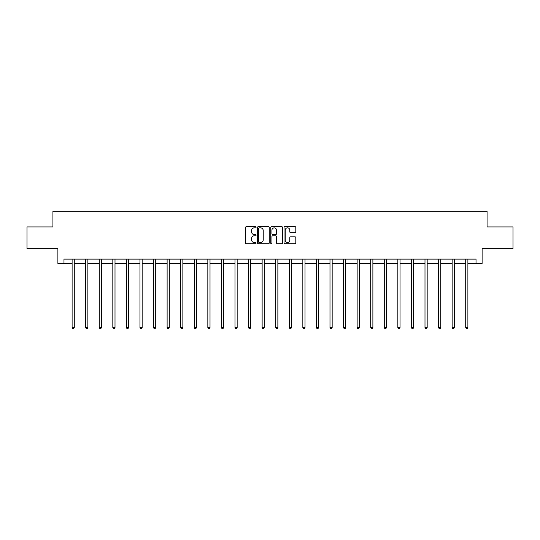 <?xml version="1.0" encoding="UTF-8"?>
<svg xmlns="http://www.w3.org/2000/svg" width="540" height="540" viewBox="0 0 540 540"><rect width="100%" height="100%" fill="white"/><g stroke="black" fill="none" stroke-linecap="round" stroke-linejoin="round"><path stroke-width="0.81" d="M256.082 227.246A0.601 0.601 0 0 0 255.481 226.651L246.409 226.651A0.857 0.857 0 0 0 245.552 227.502L245.552 242.879A0.857 0.857 0 0 0 246.409 243.729L255.481 243.729A0.601 0.601 0 0 0 256.082 243.135A0.601 0.601 0 0 0 255.481 242.534L254.306 242.534A2.734 2.734 0 0 1 251.573 239.8L251.573 238.518A2.734 2.734 0 0 1 254.306 235.791L255.481 235.791A0.601 0.601 0 0 0 256.082 235.19A0.601 0.601 0 0 0 255.481 234.59L254.306 234.59A2.734 2.734 0 0 1 251.573 231.863L251.573 230.58A2.734 2.734 0 0 1 254.306 227.846L255.481 227.846A0.601 0.601 0 0 0 256.082 227.246M294.955 232.673A0.857 0.857 0 0 0 295.812 231.815L295.812 227.502A0.857 0.857 0 0 0 294.955 226.651L284.884 226.651A0.857 0.857 0 0 0 284.026 227.502L284.026 242.879A0.857 0.857 0 0 0 284.884 243.729L294.955 243.729A0.857 0.857 0 0 0 295.812 242.879L295.812 237.668A0.857 0.857 0 0 0 294.955 236.81L290.648 236.81A0.857 0.857 0 0 0 289.791 237.668L289.791 240.253A2.281 2.281 0 0 1 287.51 242.534A2.281 2.281 0 0 1 285.221 240.253L285.221 230.128A2.281 2.281 0 0 1 287.51 227.846A2.281 2.281 0 0 1 289.791 230.128L289.791 231.815A0.857 0.857 0 0 0 290.648 232.673L294.955 232.673M63.977 263.466L63.977 259.119L476.024 259.119L476.024 263.466L482.112 263.466L482.112 248.677L513 248.677L513 226.922L487.073 226.922L487.073 211.262L52.927 211.262L52.927 226.922L27 226.922L27 248.677L57.888 248.677L57.888 263.466L72.11 263.466M269.251 227.502A0.857 0.857 0 0 0 268.4 226.651L258.322 226.651A0.857 0.857 0 0 0 257.465 227.502L257.465 242.879A0.857 0.857 0 0 0 258.322 243.729L268.4 243.729A0.857 0.857 0 0 0 269.251 242.879L269.251 227.502M271.6 226.651L281.678 226.651A0.857 0.857 0 0 1 282.535 227.502L282.535 242.879A0.857 0.857 0 0 1 281.678 243.729L277.364 243.729A0.857 0.857 0 0 1 276.514 242.879L276.514 236.642A0.857 0.857 0 0 0 275.656 235.791L272.795 235.791A0.857 0.857 0 0 0 271.944 236.642L271.944 243.135A0.601 0.601 0 0 1 271.343 243.729A0.601 0.601 0 0 1 270.749 243.135L270.749 227.502A0.857 0.857 0 0 1 271.6 226.651M74.284 263.466L85.684 263.466M87.858 263.466L99.259 263.466M101.432 263.466L112.826 263.466M115.007 263.466L126.401 263.466M128.574 263.466L139.975 263.466M142.148 263.466L153.549 263.466M155.722 263.466L167.117 263.466M169.297 263.466L180.691 263.466M182.864 263.466L194.265 263.466M196.439 263.466L207.839 263.466M210.013 263.466L221.407 263.466M223.587 263.466L234.981 263.466M237.154 263.466L248.555 263.466M250.729 263.466L262.13 263.466M264.303 263.466L275.697 263.466M277.871 263.466L289.271 263.466M291.445 263.466L302.846 263.466M305.019 263.466L316.413 263.466M318.593 263.466L329.987 263.466M332.161 263.466L343.562 263.466M345.735 263.466L357.136 263.466M359.309 263.466L370.703 263.466M372.883 263.466L384.277 263.466M386.451 263.466L397.852 263.466M400.025 263.466L411.426 263.466M413.6 263.466L424.994 263.466M427.174 263.466L438.568 263.466M440.741 263.466L452.142 263.466M454.315 263.466L465.716 263.466M467.89 263.466L476.024 263.466M259.261 227.846A0.601 0.601 0 0 0 258.66 228.44L258.66 241.934A0.601 0.601 0 0 0 259.261 242.534L260.496 242.534A2.734 2.734 0 0 0 263.23 239.8L263.23 230.58A2.734 2.734 0 0 0 260.496 227.846L259.261 227.846M276.514 230.175A2.281 2.281 0 0 0 274.226 227.887A2.281 2.281 0 0 0 271.944 230.175L271.944 233.739A0.857 0.857 0 0 0 272.795 234.59L275.656 234.59A0.857 0.857 0 0 0 276.514 233.739L276.514 230.175M74.398 259.119L74.351 259.24A0.871 0.871 0 0 0 74.284 259.571L74.284 327.605L72.11 327.605L72.11 259.571A0.871 0.871 0 0 0 72.049 259.24L71.996 259.119M74.284 327.605L73.636 328.738L72.765 328.738L72.11 327.605M87.973 259.119L87.919 259.24A0.871 0.871 0 0 0 87.858 259.571L87.858 327.605L85.684 327.605L85.684 259.571A0.871 0.871 0 0 0 85.624 259.24L85.57 259.119M87.858 327.605L87.203 328.738L86.339 328.738L85.684 327.605M101.547 259.119L101.493 259.24A0.871 0.871 0 0 0 101.432 259.571L101.432 327.605L99.259 327.605L99.259 259.571A0.871 0.871 0 0 0 99.191 259.24L99.144 259.119M101.432 327.605L100.778 328.738L99.907 328.738L99.259 327.605M115.121 259.119L115.067 259.24A0.871 0.871 0 0 0 115.007 259.571L115.007 327.605L112.826 327.605L112.826 259.571A0.871 0.871 0 0 0 112.766 259.24L112.712 259.119M115.007 327.605L114.352 328.738L113.481 328.738L112.826 327.605M128.689 259.119L128.642 259.24A0.871 0.871 0 0 0 128.574 259.571L128.574 327.605L126.401 327.605L126.401 259.571A0.871 0.871 0 0 0 126.34 259.24L126.286 259.119M128.574 327.605L127.926 328.738L127.055 328.738L126.401 327.605M142.263 259.119L142.209 259.24A0.871 0.871 0 0 0 142.148 259.571L142.148 327.605L139.975 327.605L139.975 259.571A0.871 0.871 0 0 0 139.914 259.24L139.86 259.119M142.148 327.605L141.494 328.738L140.63 328.738L139.975 327.605M155.837 259.119L155.783 259.24A0.871 0.871 0 0 0 155.722 259.571L155.722 327.605L153.549 327.605L153.549 259.571A0.871 0.871 0 0 0 153.482 259.24L153.434 259.119M155.722 327.605L155.068 328.738L154.197 328.738L153.549 327.605M169.405 259.119L169.358 259.24A0.871 0.871 0 0 0 169.297 259.571L169.297 327.605L167.117 327.605L167.117 259.571A0.871 0.871 0 0 0 167.056 259.24L167.002 259.119M169.297 327.605L168.642 328.738L167.771 328.738L167.117 327.605M182.979 259.119L182.932 259.24A0.871 0.871 0 0 0 182.864 259.571L182.864 327.605L180.691 327.605L180.691 259.571A0.871 0.871 0 0 0 180.63 259.24L180.576 259.119M182.864 327.605L182.216 328.738L181.346 328.738L180.691 327.605M196.553 259.119L196.499 259.24A0.871 0.871 0 0 0 196.439 259.571L196.439 327.605L194.265 327.605L194.265 259.571A0.871 0.871 0 0 0 194.197 259.24L194.15 259.119M196.439 327.605L195.784 328.738L194.913 328.738L194.265 327.605M210.128 259.119L210.074 259.24A0.871 0.871 0 0 0 210.013 259.571L210.013 327.605L207.839 327.605L207.839 259.571A0.871 0.871 0 0 0 207.772 259.24L207.725 259.119M210.013 327.605L209.358 328.738L208.487 328.738L207.839 327.605M223.695 259.119L223.648 259.24A0.871 0.871 0 0 0 223.587 259.571L223.587 327.605L221.407 327.605L221.407 259.571A0.871 0.871 0 0 0 221.346 259.24L221.292 259.119M223.587 327.605L222.932 328.738L222.062 328.738L221.407 327.605M237.269 259.119L237.222 259.24A0.871 0.871 0 0 0 237.154 259.571L237.154 327.605L234.981 327.605L234.981 259.571A0.871 0.871 0 0 0 234.92 259.24L234.866 259.119M237.154 327.605L236.507 328.738L235.636 328.738L234.981 327.605M250.844 259.119L250.79 259.24A0.871 0.871 0 0 0 250.729 259.571L250.729 327.605L248.555 327.605L248.555 259.571A0.871 0.871 0 0 0 248.488 259.24L248.441 259.119M250.729 327.605L250.074 328.738L249.203 328.738L248.555 327.605M264.418 259.119L264.364 259.24A0.871 0.871 0 0 0 264.303 259.571L264.303 327.605L262.13 327.605L262.13 259.571A0.871 0.871 0 0 0 262.062 259.24L262.015 259.119M264.303 327.605L263.648 328.738L262.778 328.738L262.13 327.605M277.985 259.119L277.938 259.24A0.871 0.871 0 0 0 277.871 259.571L277.871 327.605L275.697 327.605L275.697 259.571A0.871 0.871 0 0 0 275.636 259.24L275.582 259.119M277.871 327.605L277.223 328.738L276.352 328.738L275.697 327.605M291.56 259.119L291.512 259.24A0.871 0.871 0 0 0 291.445 259.571L291.445 327.605L289.271 327.605L289.271 259.571A0.871 0.871 0 0 0 289.211 259.24L289.156 259.119M291.445 327.605L290.797 328.738L289.926 328.738L289.271 327.605M305.134 259.119L305.08 259.24A0.871 0.871 0 0 0 305.019 259.571L305.019 327.605L302.846 327.605L302.846 259.571A0.871 0.871 0 0 0 302.778 259.24L302.731 259.119M305.019 327.605L304.364 328.738L303.494 328.738L302.846 327.605M318.708 259.119L318.654 259.24A0.871 0.871 0 0 0 318.593 259.571L318.593 327.605L316.413 327.605L316.413 259.571A0.871 0.871 0 0 0 316.352 259.24L316.305 259.119M318.593 327.605L317.939 328.738L317.068 328.738L316.413 327.605M332.276 259.119L332.228 259.24A0.871 0.871 0 0 0 332.161 259.571L332.161 327.605L329.987 327.605L329.987 259.571A0.871 0.871 0 0 0 329.926 259.24L329.873 259.119M332.161 327.605L331.513 328.738L330.642 328.738L329.987 327.605M345.85 259.119L345.803 259.24A0.871 0.871 0 0 0 345.735 259.571L345.735 327.605L343.562 327.605L343.562 259.571A0.871 0.871 0 0 0 343.501 259.24L343.447 259.119M345.735 327.605L345.087 328.738L344.216 328.738L343.562 327.605M359.424 259.119L359.37 259.24A0.871 0.871 0 0 0 359.309 259.571L359.309 327.605L357.136 327.605L357.136 259.571A0.871 0.871 0 0 0 357.068 259.24L357.021 259.119M359.309 327.605L358.655 328.738L357.784 328.738L357.136 327.605M372.998 259.119L372.944 259.24A0.871 0.871 0 0 0 372.883 259.571L372.883 327.605L370.703 327.605L370.703 259.571A0.871 0.871 0 0 0 370.643 259.24L370.595 259.119M372.883 327.605L372.229 328.738L371.358 328.738L370.703 327.605M386.566 259.119L386.519 259.24A0.871 0.871 0 0 0 386.451 259.571L386.451 327.605L384.277 327.605L384.277 259.571A0.871 0.871 0 0 0 384.217 259.24L384.163 259.119M386.451 327.605L385.803 328.738L384.932 328.738L384.277 327.605M400.14 259.119L400.086 259.24A0.871 0.871 0 0 0 400.025 259.571L400.025 327.605L397.852 327.605L397.852 259.571A0.871 0.871 0 0 0 397.791 259.24L397.737 259.119M400.025 327.605L399.37 328.738L398.507 328.738L397.852 327.605M413.714 259.119L413.66 259.24A0.871 0.871 0 0 0 413.6 259.571L413.6 327.605L411.426 327.605L411.426 259.571A0.871 0.871 0 0 0 411.358 259.24L411.311 259.119M413.6 327.605L412.945 328.738L412.074 328.738L411.426 327.605M427.288 259.119L427.235 259.24A0.871 0.871 0 0 0 427.174 259.571L427.174 327.605L424.994 327.605L424.994 259.571A0.871 0.871 0 0 0 424.933 259.24L424.879 259.119M427.174 327.605L426.519 328.738L425.648 328.738L424.994 327.605M440.856 259.119L440.809 259.24A0.871 0.871 0 0 0 440.741 259.571L440.741 327.605L438.568 327.605L438.568 259.571A0.871 0.871 0 0 0 438.507 259.24L438.453 259.119M440.741 327.605L440.093 328.738L439.223 328.738L438.568 327.605M454.43 259.119L454.376 259.24A0.871 0.871 0 0 0 454.315 259.571L454.315 327.605L452.142 327.605L452.142 259.571A0.871 0.871 0 0 0 452.081 259.24L452.027 259.119M454.315 327.605L453.661 328.738L452.797 328.738L452.142 327.605M468.005 259.119L467.951 259.24A0.871 0.871 0 0 0 467.89 259.571L467.89 327.605L465.716 327.605L465.716 259.571A0.871 0.871 0 0 0 465.649 259.24L465.601 259.119M467.89 327.605L467.235 328.738L466.364 328.738L465.716 327.605"/></g></svg>
